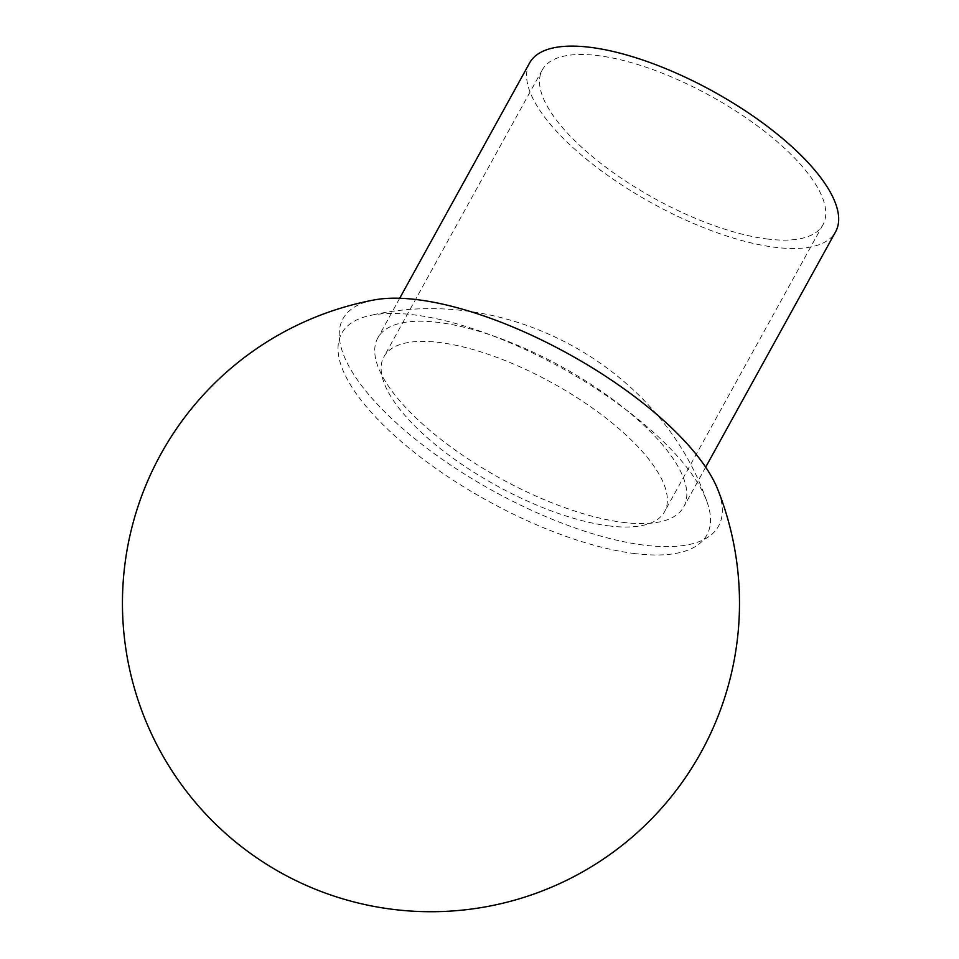 <?xml version="1.0" encoding="UTF-8"?>
<svg xmlns="http://www.w3.org/2000/svg" width="959" height="959" viewBox="0 0 959 959"><rect width="100%" height="100%" fill="white"/><g stroke="black" fill="none" stroke-linecap="round" stroke-linejoin="round"><path stroke-width="0.72" stroke-dasharray="4.79 3.6" d="M529.656 62.862A174.742 63.69 -151.1 0 0 598.284 168.508A174.742 63.69 -151.1 0 0 774.225 247.194A174.742 63.69 -151.1 0 0 835.613 231.766M766.649 238.923A160.285 58.415 -151.1 0 0 822.954 224.778A160.285 58.415 -151.1 0 0 710.871 96.164A160.285 58.415 -151.1 0 0 542.314 69.851A160.285 58.415 -151.1 0 0 605.273 166.758A160.285 58.415 -151.1 0 0 766.649 238.923M622.367 522.295A174.742 63.69 -151.1 0 0 683.755 506.867A174.742 63.69 -151.1 0 0 561.554 366.65A174.742 63.69 -151.1 0 0 377.786 337.964A174.742 63.69 -151.1 0 0 446.426 443.609A174.742 63.69 -151.1 0 0 622.367 522.295M374.322 299.915A214.504 78.182 -151.1 0 0 396.151 422.763A214.504 78.182 -151.1 0 0 643.201 545.024A214.504 78.182 -151.1 0 0 717.788 489.522M608.27 525.82A160.285 58.415 -151.1 0 0 664.587 511.662A160.285 58.415 -151.1 0 0 552.492 383.061A160.285 58.415 -151.1 0 0 383.936 356.736A160.285 58.415 -151.1 0 0 446.894 453.655A160.285 58.415 -151.1 0 0 608.27 525.82M633.587 553.427A208.571 76.025 -151.1 0 0 706.771 501.173A208.571 76.025 -151.1 0 0 561.027 367.657A208.571 76.025 -151.1 0 0 370.366 315.451A208.571 76.025 -151.1 0 0 394.473 435.554A208.571 76.025 -151.1 0 0 633.587 553.427M399.699 298.261L377.786 337.964M705.668 467.165L683.755 506.867M542.314 69.851L383.936 356.736M822.954 224.778L664.587 511.662M706.771 501.173C660.367 367.405 508.282 283.42 370.318 315.451"/><path stroke-width="1.44" d="M705.668 467.165L835.613 231.766A174.742 63.69 -151.1 0 0 713.412 91.549A174.742 63.69 -151.1 0 0 529.656 62.862L399.699 298.261M717.788 489.522A214.504 78.182 -151.1 0 0 568.555 353.967A214.504 78.182 -151.1 0 0 374.322 299.915A308.522 308.522 0 0 0 153.668 738.43A308.522 308.522 0 0 0 635.074 834.558A308.522 308.522 0 0 0 717.788 489.51"/></g></svg>
